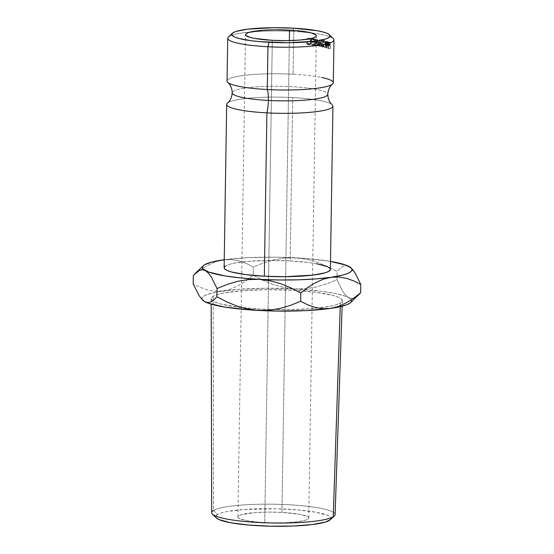 <?xml version="1.0" encoding="UTF-8"?>
<svg xmlns="http://www.w3.org/2000/svg" width="554" height="554" viewBox="0 0 554 554"><rect width="100%" height="100%" fill="white"/><g stroke="black" fill="none" stroke-linecap="round" stroke-linejoin="round"><path stroke-width="0.42" stroke-dasharray="2.77 2.08" d="M333.3 82.719A53.129 8.081 0.9 0 0 293.087 74.243L293.758 31.46A53.129 8.081 0.9 0 0 250.38 32.014A53.129 8.081 -179.1 0 1 293.758 31.46L292.865 28.136L293.758 31.46L293.087 74.243A53.129 8.081 0.9 0 0 227.258 81.784M232.264 92.435A47.803 7.271 -179.1 0 1 291.605 86.68A47.803 7.271 -179.1 0 1 327.719 94.679A47.803 7.271 0.9 0 0 291.605 86.68A47.803 7.271 0.9 0 0 232.264 92.435M330.198 519.791A57.63 8.767 0.9 0 0 285.005 509.091A57.63 8.767 0.9 0 0 217.438 514.507L213.539 510.407A61.709 9.39 -179.1 0 1 285.899 504.604A61.709 9.39 -179.1 0 1 334.284 516.065M227.722 38.268A53.129 8.081 -179.1 0 1 250.38 32.014A53.129 8.081 0.9 0 0 228.38 37.035M264.729 522.595A35.421 5.388 0.9 0 0 308.751 518.052A35.421 5.388 0.9 0 0 281.938 512.402L289.354 40.581L281.938 512.402L299.576 514.278L306.681 516.196L308.37 517.242L308.71 518.302L307.692 519.333L305.351 520.289L297.117 521.854L285.268 522.754L271.599 522.851L258.192 522.138L247.091 520.712L239.986 518.8L238.303 517.748L237.957 516.688L238.982 515.663L241.315 514.701L255.124 512.595L268.136 512.09L281.938 512.402A35.421 5.388 0.9 0 0 237.915 516.937A35.421 5.388 0.9 0 0 264.729 522.595L268.531 280.469L264.729 522.595M272.305 40.31L268.531 280.469L272.305 40.31M340.357 303.093L340.239 306.674L340.357 303.093L342.247 301.189L341.617 299.222L338.494 297.276L332.996 295.427L315.815 292.277L292.685 290.261L267.132 289.673L243.047 290.615L224.093 292.941L217.48 294.52L213.151 296.293A65.573 9.972 -179.1 0 1 284.95 289.922A65.573 9.972 -179.1 0 1 342.324 300.753A65.573 9.972 -179.1 0 1 340.357 303.093A65.573 9.972 -179.1 0 1 317.961 308.086A65.573 9.972 -179.1 0 1 274.05 309.617A65.573 9.972 -179.1 0 1 241.842 307.602A65.573 9.972 -179.1 0 1 212.715 300.85A65.573 9.972 -179.1 0 1 211.185 298.689A65.573 9.972 -179.1 0 1 213.151 296.293L211.268 298.197L211.898 300.157L215.021 302.103L220.513 303.959L237.694 307.103L260.823 309.125L286.376 309.707L310.462 308.765L329.422 306.445L336.029 304.866L340.357 303.093M335.101 514.604A61.709 9.39 0.9 0 0 281.107 504.41A61.709 9.39 0.9 0 0 213.539 510.407L213.151 296.293L213.539 510.407A61.709 9.39 0.9 0 0 211.69 512.665M293.087 74.243A53.129 8.081 0.9 0 0 227.05 81.05M226.683 104.387A53.129 8.081 -179.1 0 1 292.72 97.58A53.129 8.081 -179.1 0 1 332.732 105.322M316.604 263.752L308.89 262.568L290.151 260.934L292.72 97.58L290.151 260.934A53.129 8.081 0.9 0 0 224.121 267.741M352.24 269.112L349.138 266.557L346.056 265.698L343.002 266.398L340.011 268.434L337.109 271.488L327.227 266.37L316.895 262.16L306.293 259.23L295.414 257.818A74.776 11.378 -179.1 0 0 224.245 259.736L247.506 257.686L276.024 257.181L304.721 258.42L330.496 261.405A74.776 11.378 -179.1 0 0 295.414 257.818L284.451 258.074L273.794 259.868L263.399 262.949L253.358 267.014L246.281 263.427L238.975 260.858L231.392 259.57L223.518 259.84L215.735 261.765L208.048 265.207L200.555 269.909L193.318 275.532L200.555 269.909L208.048 265.207L215.735 261.765L223.518 259.84M330.309 269.791L329.796 268.198M330.371 269.41A53.129 8.081 0.9 0 0 290.151 260.934L269.452 260.463L249.93 261.225L234.571 263.108L229.218 264.383L225.713 265.823M224.183 267.367L224.121 267.714M227.666 102.878A53.129 8.081 -179.1 0 1 292.72 97.58A53.129 8.081 -179.1 0 1 332.933 106.056M333.363 38.683A53.129 8.081 0.9 0 0 311.528 32.977A53.129 8.081 0.9 0 0 293.758 31.46A53.129 8.081 -179.1 0 1 311.528 32.977A53.129 8.081 -179.1 0 1 333.972 39.936M315.614 45.22L315.711 39.043A53.129 8.081 0.9 0 0 312.982 38.662L312.975 39.299A53.129 8.081 -179.1 0 1 315.281 39.618L315.247 41.515A53.129 8.081 0.9 0 0 312.941 41.197L312.934 41.834A53.129 8.081 -179.1 0 1 315.24 42.152L315.198 44.528A53.129 8.081 0.9 0 0 312.899 44.209L312.885 44.839A53.129 8.081 -179.1 0 1 315.614 45.22L314.319 45.428A51.162 7.784 0.9 0 0 311.694 45.061L312.885 44.839L312.899 44.209A53.129 8.081 -179.1 0 1 315.198 44.528L315.24 42.152L313.959 42.36A51.162 7.784 0.9 0 0 311.743 42.049L312.934 41.834L312.941 41.197A53.129 8.081 -179.1 0 1 315.247 41.515L315.281 39.618L314 39.826A51.162 7.784 0.9 0 0 311.777 39.521L312.975 39.299L312.982 38.662L311.791 38.884L311.777 39.521L312.975 39.299A53.129 8.081 -179.1 0 1 315.281 39.618L314 39.826L313.973 41.723L315.247 41.515L313.973 41.723A51.162 7.784 0.9 0 0 311.75 41.418L312.941 41.197L311.75 41.418L311.743 42.049L312.934 41.834A53.129 8.081 -179.1 0 1 315.24 42.152L313.959 42.36L313.924 44.735L315.198 44.528L313.924 44.735A51.162 7.784 0.9 0 0 311.701 44.424L312.899 44.209L311.701 44.424L311.694 45.061L312.885 44.839A53.129 8.081 -179.1 0 1 315.614 45.22L314.319 45.428L314.416 39.251L315.711 39.043L315.614 45.22M317.49 41.058L319.014 45.767A53.129 8.081 -179.1 0 1 319.097 45.781L320.697 41.605L321.015 46.134A53.129 8.081 -179.1 0 1 321.382 46.204L320.946 39.93A53.129 8.081 0.9 0 0 320.891 39.916L319.076 44.666L317.331 39.292A53.129 8.081 0.9 0 0 317.276 39.286L316.569 45.366A53.129 8.081 -179.1 0 1 316.985 45.428L317.49 41.058L316.126 41.252L317.594 45.954L319.014 45.767A53.129 8.081 -179.1 0 1 319.097 45.781L317.677 45.968L319.215 41.779L320.697 41.605L319.097 45.781L317.677 45.968A51.162 7.784 0.9 0 0 317.594 45.954L319.014 45.767L317.49 41.058L316.985 45.428L315.642 45.629L316.126 41.252L317.49 41.058M328.21 47.893L328.307 41.723A53.129 8.081 0.9 0 0 327.739 41.543L327.061 41.425L326.458 42.291L326.735 44.251L327.469 44.805L326.292 47.332A53.129 8.081 -179.1 0 1 326.645 47.429L327.795 44.902A53.129 8.081 -179.1 0 1 328.003 44.964L327.961 47.817A53.129 8.081 -179.1 0 1 328.21 47.893L326.451 48.004A51.162 7.784 0.9 0 0 326.209 47.928L327.961 47.817L328.003 44.964L326.251 45.075A51.162 7.784 0.9 0 0 326.05 45.013L327.795 44.902L326.645 47.429L324.942 47.554A51.162 7.784 0.9 0 0 324.602 47.457L326.292 47.332L327.469 44.805L326.403 42.817L327.061 41.425L327.739 41.543L325.343 41.55L327.739 41.543A53.129 8.081 -179.1 0 1 328.307 41.723L328.21 47.893L326.451 48.004L326.548 41.827L328.307 41.723L326.548 41.827A51.162 7.784 0.9 0 0 326.001 41.654L325.343 41.55L324.713 42.949L326.403 42.817L324.713 42.949L325.738 44.916L327.469 44.805L325.738 44.916L324.602 47.457L326.292 47.332A53.129 8.081 -179.1 0 1 326.645 47.429L324.942 47.554L326.05 45.013L327.795 44.902A53.129 8.081 -179.1 0 1 328.003 44.964L326.251 45.075L326.209 47.928L327.961 47.817A53.129 8.081 -179.1 0 1 328.21 47.893M324.81 40.844L323.342 40.484L322.089 42.603L322.594 45.657L323.965 46.91L325.288 46.294L325.8 44.763L325.738 42.859L324.81 40.844M307.705 38.614L307.235 39.133L307.65 39.542L309.603 38.725L311.209 39.646L311.84 41.619L311.133 43.427L309.485 43.946L307.602 42.713L307.172 43.032L308.793 44.424L310.656 44.465L312.124 42.79L312.117 40.352L310.122 38.205L307.705 38.614M330.274 48.641L330.371 42.464A53.129 8.081 0.9 0 0 329.921 42.284L329.159 42.312L328.841 43.565L329.159 45.082L329.949 45.643A53.129 8.081 -179.1 0 1 330.115 45.712L330.073 48.558A53.129 8.081 -179.1 0 1 330.274 48.641L328.439 48.717A51.162 7.784 0.9 0 0 328.245 48.641L330.073 48.558L330.115 45.712L328.287 45.788A51.162 7.784 0.9 0 0 328.127 45.726L329.949 45.643L329.332 45.31L328.841 43.565L329.36 42.173L329.921 42.284L327.559 42.263L329.921 42.284A53.129 8.081 -179.1 0 1 330.371 42.464L330.274 48.641L328.439 48.717L328.536 42.547L330.371 42.464L328.536 42.547A51.162 7.784 0.9 0 0 328.1 42.374L327.559 42.263L327.061 43.662L328.841 43.565L327.061 43.662L327.532 45.4L329.949 45.643A53.129 8.081 -179.1 0 1 330.115 45.712L328.287 45.788L328.245 48.641L330.073 48.558A53.129 8.081 -179.1 0 1 330.274 48.641M351.728 268.572L349.145 266.557M202.847 300.282L201.995 298.731L202.48 297.249L204.225 295.815L207.217 294.444L216.704 291.993L238.317 289.347L265.781 288.267L294.922 288.939L321.292 291.238L335.322 293.516L345.357 296.217L348.653 297.671L350.717 299.16L351.513 300.656M351.035 302.131L350.627 302.581A74.776 11.378 0.9 0 0 351.25 299.866A74.776 11.378 0.9 0 0 348.653 297.671A74.776 11.378 0.9 0 0 294.922 288.939A74.776 11.378 0.9 0 0 223.027 290.954A74.776 11.378 0.9 0 0 202.653 300.067A74.776 11.378 0.9 0 0 202.854 300.282M349.138 266.557L346.056 265.698L343.002 266.398L340.011 268.434L337.109 271.488L327.227 266.37L316.895 262.16L306.293 259.23L295.414 257.818L284.451 258.074L273.794 259.868L263.399 262.949L253.358 267.014L253.226 275.262L245.99 280.892L238.497 285.587L230.81 289.036L223.027 290.954L215.153 291.231L207.57 289.936L200.264 287.367L193.187 283.78L200.264 287.367L207.57 289.936L215.153 291.231L223.027 290.954L230.81 289.036L238.497 285.587L245.99 280.892L253.226 275.262L263.102 280.386L273.441 284.597L284.043 287.526L294.922 288.939L305.884 288.682L316.542 286.889L326.929 283.807L336.977 279.742L342.573 291.099L345.551 295.116L348.653 297.671L351.728 298.53L354.789 297.83L358.313 295.31M224.245 259.743L231.392 259.57L238.975 260.858L246.281 263.427L253.358 267.014L253.226 275.262L263.102 280.386L273.441 284.597L284.043 287.526L294.922 288.939L305.884 288.682L316.542 286.889L326.929 283.807L336.977 279.742L337.109 271.488L336.977 279.742L342.573 291.099L345.551 295.116L348.653 297.671L351.728 298.53L354.789 297.83M199.177 270.456L202.224 269.736M330.246 519.749L330.89 518.814L330.336 517.083L327.594 515.379L316.029 512.263L297.969 509.95L276.162 508.78L243.712 509.521L227.05 511.564L221.24 512.949L217.438 514.507L215.776 516.183L216.413 517.997M329.36 42.173L328.1 42.374L329.921 42.284M328.1 42.374A51.162 7.784 -179.1 0 1 328.536 42.547L328.439 48.717A51.162 7.784 0.9 0 0 328.245 48.641L328.287 45.788A51.162 7.784 0.9 0 0 328.127 45.726L327.089 44.285L327.559 42.263M327.303 43.482L327.49 44.701L328.293 45.158L328.328 43.101A51.162 7.784 0.9 0 0 327.913 42.935L327.303 43.482M329.727 42.852A53.129 8.081 -179.1 0 1 330.156 43.018L330.129 45.075L329.131 44.188L329.512 42.797L329.076 43.648L327.289 43.745L329.076 43.648L329.713 44.929L327.899 45.019L327.289 43.745L327.913 42.935L329.727 42.852A53.129 8.081 -179.1 0 1 330.156 43.018L328.328 43.101L328.293 45.158L327.899 45.019L330.129 45.075L328.293 45.158L330.129 45.075L330.156 43.018L328.328 43.101A51.162 7.784 0.9 0 0 327.913 42.935L329.436 42.803M329.457 42.797L327.913 42.935M307.65 39.542L306.653 39.791L307.823 38.995L309.603 38.725L307.65 39.542L307.235 39.133L309.582 38.087C311.3 38.413 312.2 39.59 312.297 41.633L311.618 43.752L309.471 44.583L307.172 43.032L307.602 42.713L309.485 43.946L310.282 43.911L311.84 41.619C311.729 39.957 310.981 38.995 309.603 38.725L308.53 38.96C309.873 39.223 310.593 40.186 310.69 41.841L311.84 41.619L310.69 41.841C310.538 43.468 309.783 44.251 308.419 44.181L309.485 43.946L308.419 44.181L306.604 42.956L307.602 42.713L306.189 43.281L307.172 43.032L306.189 43.281L308.405 44.819L309.25 44.784L311.618 43.752L310.475 43.981L311.126 41.855L312.297 41.633L311.126 41.855C311.016 39.833 310.15 38.655 308.516 38.323L306.251 39.376L307.235 39.133L306.251 39.376L306.653 39.791L307.65 39.542M310.226 43.918L308.419 44.181L310.005 43.655L310.69 41.841L310.081 39.881L309.208 39.161L308.01 38.967L306.653 39.791L306.251 39.376L307.685 38.364L309.541 38.662L311.092 41.211L310.752 43.531L309.548 44.694L307.338 44.465L306.189 43.281L306.604 42.956L308.419 44.181M322.04 43.24L320.51 43.399C320.607 45.407 321.223 46.626 322.366 47.062L323.965 46.91C322.767 46.481 322.13 45.255 322.04 43.24C322.193 41.231 322.878 40.297 324.097 40.428C325.212 40.892 325.794 42.132 325.842 44.14C325.738 46.107 325.115 47.035 323.965 46.91L322.366 47.062C323.46 47.152 324.062 46.224 324.173 44.272L325.842 44.14L324.173 44.272C324.132 42.263 323.578 41.031 322.497 40.574L324.097 40.428L322.497 40.574C321.334 40.477 320.669 41.418 320.51 43.399L322.04 43.24M324.388 46.938L323.965 46.91M323.64 40.4L324.097 40.428M322.366 47.062L320.634 44.68L320.676 42.173L321.77 40.636L323.688 40.4M322.497 40.574L323.73 41.841L324.173 44.272L323.64 46.432L322.719 47.09L324.353 46.945M321.805 46.114L322.954 46.384L323.848 44.708L323.508 42.236L322.47 41.204L321.355 41.702L320.849 43.468L321.805 46.114M323.993 46.28L322.539 44.507L322.92 41.55L324.076 41.058L324.665 41.398L325.544 44.057L323.882 44.195C323.785 45.774 323.28 46.515 322.386 46.432L324.332 46.301L322.386 46.432L320.849 43.468L322.393 43.309L323.993 46.28C324.928 46.391 325.447 45.65 325.544 44.057L324.076 41.058L322.179 41.19L324.076 41.058C323.107 40.961 322.546 41.709 322.393 43.309L320.849 43.468C320.988 41.875 321.528 41.121 322.47 41.204L323.882 44.195L325.544 44.057L324.582 46.238L322.386 46.432M324.076 41.058L322.47 41.204M327.061 41.425L325.343 41.55L327.739 41.543M326.001 41.654A51.162 7.784 -179.1 0 1 326.548 41.827L326.451 48.004A51.162 7.784 0.9 0 0 326.209 47.928L326.251 45.075A51.162 7.784 0.9 0 0 326.05 45.013L324.942 47.554A51.162 7.784 0.9 0 0 324.602 47.457L325.738 44.916L324.734 43.399L325.343 41.55M325.011 42.762L325.246 43.981L326.264 44.445L326.299 42.381A51.162 7.784 0.9 0 0 325.773 42.222L325.011 42.762M327.504 42.111A53.129 8.081 -179.1 0 1 328.051 42.277L328.016 44.334L326.756 43.441L326.777 42.409L327.504 42.111L326.687 42.893L324.99 43.018L326.687 42.893L327.483 44.181L325.752 44.292L324.99 43.018L325.773 42.222L327.504 42.111A53.129 8.081 -179.1 0 1 328.051 42.277L326.299 42.381L326.264 44.445L328.016 44.334L326.264 44.445L328.016 44.334L328.051 42.277L326.299 42.381A51.162 7.784 0.9 0 0 325.773 42.222L327.172 42.035M327.144 42.056L325.773 42.222M315.642 45.629A51.162 7.784 0.9 0 0 315.24 45.566L316.569 45.366A53.129 8.081 -179.1 0 1 316.985 45.428L315.642 45.629A51.162 7.784 0.9 0 0 315.24 45.566L316.569 45.366L317.276 39.286L315.925 39.479L315.24 45.566L315.925 39.479L317.276 39.286A53.129 8.081 -179.1 0 1 317.331 39.292L315.981 39.493A51.162 7.784 0.9 0 0 315.925 39.479A51.162 7.784 -179.1 0 1 315.981 39.493L317.331 39.292L319.076 44.666L317.657 44.853L315.981 39.493L317.657 44.853L319.076 44.666L320.891 39.916L319.409 40.089L317.657 44.853L319.409 40.089L320.891 39.916A53.129 8.081 -179.1 0 1 320.946 39.93L319.457 40.103A51.162 7.784 0.9 0 0 319.409 40.089A51.162 7.784 -179.1 0 1 319.457 40.103L320.946 39.93L321.382 46.204L319.873 46.377L319.457 40.103L319.873 46.377A51.162 7.784 0.9 0 0 319.526 46.307L321.015 46.134A53.129 8.081 -179.1 0 1 321.382 46.204L319.873 46.377A51.162 7.784 0.9 0 0 319.526 46.307L321.015 46.134L320.697 41.605L319.215 41.779L319.526 46.307L319.215 41.779L317.677 45.968A51.162 7.784 0.9 0 0 317.594 45.954L316.126 41.252L315.642 45.629M312.982 38.662A53.129 8.081 -179.1 0 1 315.711 39.043L314.416 39.251A51.162 7.784 0.9 0 0 311.791 38.884L312.982 38.662M311.791 38.884A51.162 7.784 -179.1 0 1 314.416 39.251L314.319 45.428A51.162 7.784 0.9 0 0 311.694 45.061L311.701 44.424A51.162 7.784 -179.1 0 1 313.924 44.735L313.959 42.36A51.162 7.784 0.9 0 0 311.743 42.049L311.75 41.418A51.162 7.784 -179.1 0 1 313.973 41.723L314 39.826A51.162 7.784 0.9 0 0 311.777 39.521L311.791 38.884M213.539 510.407L217.438 514.507A57.63 8.767 0.9 0 0 216.427 518.004M308.751 518.052L316.327 35.788M342.324 300.753L342.137 306.217M211.185 298.689L211.199 304.16M327.615 42.256L329.408 42.166M307.823 38.995L308.841 38.766M309.25 44.784L310.372 44.549M307.664 38.371L308.675 38.136M325.378 41.543L327.089 41.425M237.915 516.937L241.212 307.422M241.212 307.415L245.491 34.68"/><path stroke-width="0.83" d="M227.258 81.784A53.129 8.081 0.9 0 0 267.27 89.526A15.741 3.746 -86.9 0 1 268.378 100.433A47.803 7.271 -179.1 0 1 232.264 92.435A47.803 7.271 0.9 0 0 268.378 100.433A15.741 3.746 93.1 0 0 267.27 89.526A53.129 8.081 0.9 0 0 332.324 84.229A53.129 8.081 0.9 0 0 321.666 77.477M327.719 94.679A47.803 7.271 -179.1 0 1 268.378 100.433A47.803 7.271 0.9 0 0 327.719 94.679M211.199 304.16L211.69 512.665A61.709 9.39 0.9 0 0 265.851 522.81A61.709 9.39 0.9 0 0 333.252 516.806L340.239 306.674L333.252 516.806L329.235 520.483A57.63 8.767 0.9 0 0 330.198 519.791L334.284 516.065A61.709 9.39 -179.1 0 1 333.252 516.806A61.709 9.39 0.9 0 0 335.101 514.604L342.137 306.217M232.327 33.302L228.38 37.035A53.129 8.081 0.9 0 0 267.942 46.744L268.96 42.291A49.195 7.486 -179.1 0 1 232.327 33.302A49.195 7.486 -179.1 0 1 292.865 28.136L317.359 30.747L323.1 32.014L327.227 33.406L329.568 34.86L330.039 36.335L328.626 37.762L325.378 39.099L313.945 41.266L288.128 42.727L259.881 41.654L251.606 40.774L238.719 38.413L234.598 37.028L232.251 35.567L231.78 34.092L233.192 32.665L236.44 31.329L247.873 29.161L273.69 27.7L292.865 28.136A49.195 7.486 -179.1 0 1 329.533 34.826A49.195 7.486 -179.1 0 1 268.96 42.291L267.942 46.744A53.129 8.081 -179.1 0 1 227.722 38.268L227.05 81.05A53.129 8.081 0.9 0 0 267.27 89.526L267.942 46.744L267.27 89.526A53.129 8.081 0.9 0 0 333.3 82.719L333.972 39.936A53.129 8.081 -179.1 0 1 267.942 46.744A53.129 8.081 0.9 0 0 333.363 38.683L329.533 34.826M289.513 30.117A35.421 5.388 -179.1 0 1 316.327 35.768A35.421 5.388 -179.1 0 1 272.305 40.31L286.106 40.622L299.118 40.117L309.361 38.863L312.927 38.011L315.268 37.049L316.286 36.024L315.946 34.964L311.286 32.908L296.051 30.574L275.712 29.805L262.7 30.311L248.891 32.416L246.558 33.379L245.54 34.41L245.879 35.47L250.533 37.52L254.667 38.434L272.305 40.31A35.421 5.388 -179.1 0 1 245.491 34.66A35.421 5.388 -179.1 0 1 289.513 30.117L289.354 40.581L289.513 30.117M332.732 105.322A53.129 8.081 -179.1 0 1 266.903 112.864A15.741 3.746 93.1 0 0 268.378 100.433A15.741 3.746 -86.9 0 1 266.903 112.864A53.129 8.081 -179.1 0 1 226.683 104.387L224.121 267.741A53.129 8.081 0.9 0 0 264.334 276.217L266.903 112.864L264.334 276.217L285.04 276.695L312.92 275.116L325.267 272.769L328.778 271.328L330.371 269.382M351.513 300.656L351.035 302.131L349.283 303.571L346.292 304.942L336.811 307.394L330.482 308.426L306.494 310.586L277.976 311.085L249.279 309.852L224.758 307.068L208.159 303.163L204.862 301.715L201.808 299.208L198.824 295.199L193.187 283.78L193.318 275.532L196.213 272.478L199.177 270.456L202.224 269.736L205.347 270.594L208.401 273.101L211.386 277.111L217.023 288.53L227.043 284.472L237.493 281.37L248.171 279.583L259.078 279.334L270.013 280.753L280.594 283.683L290.871 287.872L300.774 293.004L307.996 287.387L315.413 282.734L323.072 279.278L330.973 277.312A74.776 11.378 -179.1 0 1 259.078 279.334L270.013 280.753L280.594 283.683L290.871 287.872L300.774 293.004L307.996 287.387L315.413 282.734L323.072 279.278L330.973 277.312A74.776 11.378 -179.1 0 0 351.146 267.984A74.776 11.378 -179.1 0 0 349.138 266.557L349.138 266.557A74.776 11.378 -179.1 0 0 330.496 261.405L345.841 265.103L351.201 268.046L352.005 269.535L351.52 271.017L349.775 272.457L346.783 273.828L342.601 275.109L330.973 277.312L315.683 278.925L297.775 279.832L278.468 279.971L259.078 279.334L240.928 277.963L225.249 275.954L208.643 272.049L203.283 269.112L202.487 267.617L202.965 266.135L204.717 264.701L211.891 262.049L224.245 259.736A74.776 11.378 -179.1 0 0 223.518 259.84L223.532 259.84M329.796 268.198L327.262 266.619L316.604 263.752M225.713 265.823L224.183 267.367L224.695 268.953L227.223 270.532L231.676 272.035L245.595 274.583L264.334 276.217A53.129 8.081 0.9 0 0 330.371 269.41L332.933 106.056A53.129 8.081 -179.1 0 1 266.903 112.864A53.129 8.081 -179.1 0 1 227.666 102.878M352.24 269.112L355.211 273.129L360.813 284.486L360.682 292.734L353.459 298.35L346.042 303.01L338.383 306.466L330.482 308.426A74.776 11.378 0.9 0 0 350.606 302.602L360.682 292.734L360.813 284.486L353.722 280.892L346.34 278.309L338.729 277.028L330.973 277.312L338.729 277.028L346.34 278.309L353.722 280.892L360.813 284.486L355.211 273.129L351.146 267.984M354.789 297.83L357.78 295.794L360.682 292.734L353.459 298.35L346.042 303.01L338.383 306.466L330.482 308.426L322.726 308.71L315.115 307.435L307.733 304.845L300.642 301.258L300.774 293.004L300.642 301.258L290.621 305.309L280.172 308.412L269.493 310.205L258.586 310.448L247.652 309.028L237.07 306.099L226.794 301.909L216.891 296.778L213.996 299.832L211.039 301.854L207.992 302.574L204.862 301.715L201.808 299.208L202.854 300.282A74.776 11.378 0.9 0 0 204.862 301.715A74.776 11.378 0.9 0 0 258.586 310.448A74.776 11.378 0.9 0 0 330.482 308.426L322.726 308.71L315.115 307.435L307.733 304.845L300.642 301.258L290.621 305.309L280.172 308.412L269.493 310.205L258.586 310.448L247.652 309.028L237.07 306.099L226.794 301.909L216.891 296.778L217.023 288.53L227.043 284.472L237.493 281.37L248.171 279.583L259.078 279.334A74.776 11.378 -179.1 0 1 205.347 270.594A74.776 11.378 -179.1 0 1 203.394 265.664A74.776 11.378 -179.1 0 1 223.518 259.84L224.245 259.743M202.224 269.736L205.347 270.594L208.401 273.101L211.386 277.111L217.023 288.53L216.891 296.778L213.996 299.832L211.039 301.854L207.992 302.574L204.862 301.715L202.799 300.226M199.177 270.456L196.213 272.478L193.318 275.532L193.187 283.78L198.824 295.199L201.808 299.208M216.33 517.907L219.079 519.617L230.637 522.734L248.698 525.047L270.504 526.21L292.747 526.051L312.034 524.59L325.427 522.048L330.246 519.749M212.459 514.147L216.427 518.004A57.63 8.767 0.9 0 0 270.809 526.217A57.63 8.767 0.9 0 0 329.235 520.483L333.252 516.806A61.709 9.39 -179.1 0 1 270.691 522.948A61.709 9.39 -179.1 0 1 212.459 514.147A61.709 9.39 -179.1 0 1 213.539 510.407M227.846 82.477C228.428 82.934 231.939 85.891 232.195 92.802C231.724 99.699 228.123 102.552 227.521 102.989M332.462 84.118C331.867 84.561 328.266 87.407 327.788 94.305C328.051 101.216 331.555 104.18 332.144 104.637M203.394 265.664L195.687 272.956"/></g></svg>
